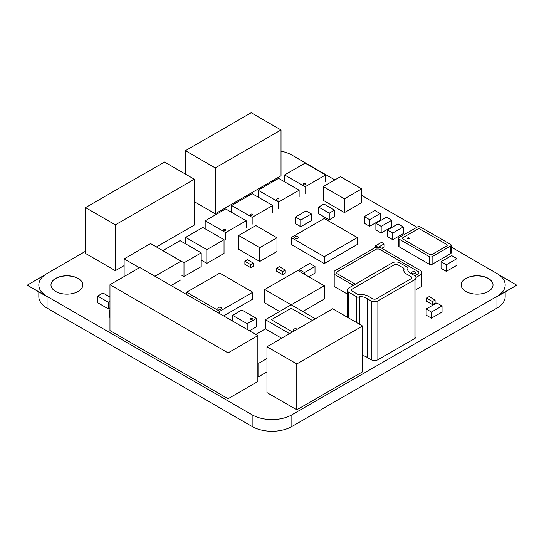 <?xml version="1.0" encoding="UTF-8"?>
<svg xmlns="http://www.w3.org/2000/svg" width="544" height="544" viewBox="0 0 544 544"><rect width="100%" height="100%" fill="white"/><g stroke="black" fill="none" stroke-linecap="round" stroke-linejoin="round"><path stroke-width="0.82" d="M461.183 285.015A15.919 9.194 180 0 1 471.063 276.576A15.919 9.194 180 0 1 488.362 278.582A15.919 9.194 180 0 1 493.02 285.015M488.362 278.446A15.919 9.194 180 0 1 493.027 284.947A15.919 9.194 180 0 1 483.194 293.44A15.919 9.194 180 0 1 465.848 291.448A15.919 9.194 180 0 1 461.183 284.947A15.919 9.194 180 0 1 471.009 276.454A15.919 9.194 180 0 1 488.362 278.446M50.98 285.015A15.919 9.194 180 0 1 60.86 276.576A15.919 9.194 180 0 1 78.152 278.582A15.919 9.194 180 0 1 82.817 285.015M78.152 278.446A15.919 9.194 180 0 1 82.817 284.947A15.919 9.194 180 0 1 72.991 293.44A15.919 9.194 180 0 1 55.638 291.448A15.919 9.194 180 0 1 50.973 284.947A15.919 9.194 180 0 1 60.806 276.454A15.919 9.194 180 0 1 78.152 278.446M224.006 230.479A1.19 0.687 180 0 1 223.659 229.996A1.19 0.687 180 0 1 224.393 229.357A1.19 0.687 180 0 1 225.685 229.507A1.19 0.687 180 0 1 226.032 229.996A1.19 0.687 180 0 1 225.298 230.629A1.19 0.687 180 0 1 224.006 230.479M250.471 215.2A1.19 0.687 180 0 1 250.124 214.717A1.19 0.687 180 0 1 250.859 214.078A1.19 0.687 180 0 1 252.151 214.227A1.19 0.687 180 0 1 252.498 214.717A1.19 0.687 180 0 1 251.763 215.349A1.19 0.687 180 0 1 250.471 215.2M276.937 199.92A1.19 0.687 180 0 1 276.59 199.437A1.19 0.687 180 0 1 277.324 198.798A1.19 0.687 180 0 1 278.616 198.948A1.19 0.687 180 0 1 278.963 199.437A1.19 0.687 180 0 1 278.229 200.07A1.19 0.687 180 0 1 276.937 199.92M303.402 184.64A1.19 0.687 180 0 1 303.056 184.158A1.19 0.687 180 0 1 303.783 183.525A1.19 0.687 180 0 1 305.082 183.668A1.19 0.687 180 0 1 305.429 184.158A1.19 0.687 180 0 1 304.694 184.79A1.19 0.687 180 0 1 303.402 184.64M347.337 294.066L334.193 286.477L334.193 271.198L375.21 247.513L380.508 247.513L421.525 271.198L421.525 274.251L415.976 277.46M353.376 285.328L334.193 274.251M415.99 289.673L421.525 286.477L421.525 274.251M139.441 267.702L124.127 258.862L150.593 243.583L181.03 261.154L181.03 279.793L171.061 285.546M181.03 261.154L154.918 276.223M124.127 276.542L124.127 258.862M109.97 307.829L108.249 308.822L97.662 302.709L97.662 296.065L102.959 293.012L109.97 297.058M108.249 308.822L108.249 302.178L97.662 296.065M109.97 301.179L108.249 302.178M109.97 317.458L109.575 317.227L109.575 310.583L109.97 310.352M109.97 310.814L109.575 310.583M391.755 220.238L391.755 226.889L381.167 233.002L375.877 229.942L375.877 223.298L386.458 217.185L391.755 220.238L381.167 226.352L375.877 223.298M381.167 233.002L381.167 226.352M253.477 263.174L253.477 266.234L250.825 267.757L244.875 264.323L244.875 261.27L247.52 259.74L253.477 263.174L250.825 264.704L244.875 261.27M250.825 267.757L250.825 264.704M285.233 270.055L285.233 273.108L282.588 274.638L276.631 271.198L276.631 268.144L279.276 266.614L285.233 270.055L282.588 271.578L276.631 268.144M282.588 274.638L282.588 271.578M384.146 243.889L378.189 247.323L375.544 245.8L381.5 242.359L384.146 243.889L384.146 246.942L381.827 248.282M375.544 247.513L375.544 245.8M451.187 245.222L451.187 252.865A1.87 1.081 180 0 1 450.636 253.626L432.113 264.323A1.87 1.081 180 0 1 429.468 264.323L399.031 246.752A1.87 1.081 180 0 1 398.48 245.99L398.48 238.347A1.87 1.081 180 0 1 399.031 237.585L417.554 226.889A1.87 1.081 180 0 1 420.206 226.889L450.636 244.46A1.87 1.081 180 0 1 451.187 245.222A1.87 1.081 180 0 1 450.636 245.99L432.113 256.68A1.87 1.081 180 0 1 429.468 256.68L399.031 239.108A1.87 1.081 180 0 1 398.48 238.347M442.034 305.959L442.034 312.072L431.453 318.179L426.156 315.126L426.156 309.012L436.744 302.906L442.034 305.959L431.453 312.072L426.156 309.012M431.453 318.179L431.453 312.072M435.091 300.036L435.091 303.096L432.446 304.62L426.489 301.186L426.489 298.126L429.134 296.602L435.091 300.036L432.446 301.566L426.489 298.126M432.446 304.62L432.446 301.566M252.81 292.21L219.735 311.304L186.653 292.21L219.735 273.108L252.81 292.21L252.81 299.084L223.659 315.914M219.735 313.643L219.735 311.304M186.653 294.542L186.653 292.21M257.856 335.655L257.856 381.494L228.031 398.718L109.97 330.555L109.97 284.716L139.801 267.498L257.856 335.655L228.031 352.879L109.97 284.716M228.031 398.718L228.031 352.879M456.926 258.631L456.926 265.275L446.338 271.388L441.041 268.335L441.041 261.684L451.629 255.578L456.926 258.631L446.338 264.744L441.041 261.684M446.338 271.388L446.338 264.744M398.038 223.87L403.335 226.93L392.748 233.036L387.45 229.983L398.038 223.87M392.748 233.036L392.748 239.686L403.335 233.573L403.335 226.93M392.748 239.686L387.45 236.626L387.45 229.983M334.526 210.12L334.526 216.764L329.229 219.824L318.641 213.71L318.641 207.06L323.938 204.007L334.526 210.12L329.229 213.173L318.641 207.06M329.229 219.824L329.229 213.173M362.528 325.999L362.528 371.838L296.786 409.795L266.954 392.571L266.954 346.732L332.704 308.774L362.528 325.999L296.786 363.956L266.954 346.732M296.786 409.795L296.786 363.956M251.185 112.737L281.017 129.962L215.268 167.919L185.443 150.695L251.185 112.737M215.268 167.919L215.268 213.758L281.017 175.8L281.017 129.962M185.443 174.1L185.443 150.695M215.268 213.758L194.344 201.674M357.347 237.585L357.347 244.46L324.265 263.561L291.19 244.46L291.19 237.585L324.265 218.484L357.347 237.585L324.265 256.68L291.19 237.585M324.265 263.561L324.265 256.68M255.748 334.438L265.384 328.875L281.636 338.259M266.954 371.899L258.767 376.625L258.767 363.256L257.856 362.732M266.954 358.53L258.767 363.256M258.767 376.625L257.856 376.101M164.512 162.017L194.344 179.234L115.362 224.835L85.537 207.611L164.512 162.017M156.441 246.956L194.344 225.073L194.344 179.234M124.127 265.615L115.362 270.674L85.537 253.45L85.537 207.611M115.362 270.674L115.362 224.835M311.365 213.942L311.365 220.585L300.778 226.698L295.487 223.638L295.487 216.995L306.075 210.882L311.365 213.942L300.778 220.048L295.487 216.995M300.778 226.698L300.778 220.048M415.99 277.692L415.99 336.518A5.617 3.244 180 0 1 414.909 338.429L414.909 279.602L377.862 300.995A5.617 3.244 180 0 1 371.246 300.995L367.207 298.663A7.711 4.454 0 0 0 359.332 296.793A1.836 1.061 180 0 1 356.354 296.602L348.418 292.012A5.617 3.244 180 0 1 347.337 290.108A5.617 3.244 180 0 1 348.418 288.198L392.748 262.602A5.617 3.244 180 0 1 399.364 262.602L407.3 267.186A2.523 1.455 180 0 1 407.973 268.178A2.523 1.455 180 0 1 407.633 268.906A10.207 5.896 0 0 0 407.626 269.137A10.207 5.896 0 0 0 410.876 273.448L414.909 275.781A5.617 3.244 180 0 1 415.99 277.692A5.617 3.244 180 0 1 414.909 279.602M407.633 269.375L407.633 268.906M414.909 338.429L377.862 359.815L377.862 300.995M377.862 359.815A5.617 3.244 180 0 1 371.246 359.815L371.246 300.995M371.246 359.815L367.207 357.49L367.207 298.663M359.332 324.149L359.332 296.793M367.207 357.49A7.711 4.454 0 0 0 362.528 355.64M356.354 322.436L356.354 296.602M348.418 317.852L348.418 292.012M241.896 309.971L256.455 318.376L247.187 323.721L232.635 315.316L241.896 309.971M249.465 330.813L256.455 326.774L256.455 318.376M232.635 321.089L232.635 315.316M247.187 329.494L247.187 323.721M38.828 291.931L38.828 296.636A28.07 16.204 0 0 0 47.049 308.101L47.049 296.677L27.2 285.219L45.016 274.795M38.828 285.015A28.07 16.204 0 0 0 38.828 285.083A28.07 16.204 0 0 0 47.049 296.541L27.2 285.083M498.984 274.795L516.8 285.219L496.951 296.677L496.951 308.101A28.07 16.204 0 0 0 505.172 296.636L505.172 291.931M516.8 285.083L496.951 296.541A28.07 16.204 0 0 0 505.172 285.083A28.07 16.204 0 0 0 505.172 285.015M265.384 328.875L265.384 319.709L291.19 304.81L315.377 318.777M289.571 333.676L265.384 319.709M380.174 213.554L380.174 220.204L369.587 226.318L364.296 223.258L364.296 216.614L374.884 210.501L380.174 213.554L369.587 219.667L364.296 216.614M369.587 226.318L369.587 219.667M297.806 270.436L324.265 285.716L291.19 304.81L264.724 289.53L297.806 270.436M302.763 311.494L324.265 299.084L324.265 285.716M279.609 311.494L264.724 302.899L264.724 289.53M162.833 250.648L180.037 240.638L201.205 252.865L184.001 262.793L162.833 250.573M201.205 252.865L201.205 266.614L184.001 276.542L181.03 274.829M184.001 276.542L184.001 262.793M185.66 243.889L185.66 237.395L202.858 227.46L224.033 239.686L206.829 249.614L185.66 237.395M224.033 239.686L224.033 253.436L206.829 263.364L201.205 260.12M206.829 263.364L206.829 249.614M276.964 237.776L276.964 251.525L259.76 261.46L238.592 249.234L238.592 235.484L255.789 225.549L276.964 237.776L259.76 247.704L238.592 235.484M259.76 261.46L259.76 247.704M361.651 188.884L361.651 202.633L344.447 212.561L323.279 200.342L323.279 186.592L340.476 176.657L361.651 188.884L344.447 198.812L323.279 186.592M344.447 212.561L344.447 198.812M304.422 274.251L304.422 272.571L299.125 269.518L309.713 263.405L315.003 266.465L304.422 272.571M299.125 271.198L299.125 269.518M315.003 266.465L315.003 273.108L308.72 276.74M47.049 308.101L252.151 426.516A28.07 16.204 0 0 0 291.849 426.516L496.951 308.101M451.187 247.064L496.951 273.489A28.07 16.204 180 0 1 505.172 284.947A28.07 16.204 180 0 1 496.951 296.405L291.849 414.82A28.07 16.204 180 0 1 252.151 414.82L47.049 296.405A28.07 16.204 180 0 1 38.828 284.947A28.07 16.204 180 0 1 47.049 273.489L85.537 251.267M281.017 151.184A28.07 16.204 180 0 1 291.849 155.074L334.852 179.901M361.651 195.371L416.894 227.27M292.55 331.956L271.34 319.709L291.19 308.251L312.399 320.498M294.522 330.82A1.965 1.136 180 0 1 294.1 330.636A1.965 1.136 180 0 1 293.522 329.834A1.965 1.136 180 0 1 294.732 328.787A1.965 1.136 180 0 1 296.874 329.032A1.965 1.136 180 0 1 297.194 329.276M250.825 318.566A0.938 0.537 180 0 1 251.845 318.444A0.938 0.537 180 0 1 252.423 318.947A0.938 0.537 180 0 1 252.151 319.328A0.938 0.537 180 0 1 251.131 319.444A0.938 0.537 180 0 1 250.553 318.947A0.938 0.537 180 0 1 250.825 318.566M352.39 291.251A2.808 1.618 180 0 1 351.567 290.108A2.808 1.618 180 0 1 352.39 288.959L394.067 264.894A2.808 1.618 180 0 1 398.038 264.894L403.335 267.954A2.808 1.618 180 0 1 404.07 269.049A2.808 1.618 180 0 1 403.798 269.749A9.357 5.399 0 0 0 403.764 270.171A9.357 5.399 0 0 0 406.246 273.836L410.938 276.542A2.808 1.618 180 0 1 411.76 277.692A2.808 1.618 180 0 1 410.938 278.834L376.536 298.704A2.808 1.618 180 0 1 372.565 298.704L367.866 295.99A9.357 5.399 0 0 0 360.788 294.576A2.808 1.618 180 0 1 357.68 294.311L352.39 291.251M295.154 238.347A1.87 1.081 180 0 1 294.61 237.585A1.87 1.081 180 0 1 295.766 236.586A1.87 1.081 180 0 1 297.806 236.817A1.87 1.081 180 0 1 298.35 237.585A1.87 1.081 180 0 1 297.194 238.585A1.87 1.081 180 0 1 295.154 238.347M221.054 309.012A1.87 1.081 180 0 1 219.014 309.25A1.87 1.081 180 0 1 217.858 308.251A1.87 1.081 180 0 1 218.409 307.489A1.87 1.081 180 0 1 220.449 307.251A1.87 1.081 180 0 1 221.605 308.251A1.87 1.081 180 0 1 221.054 309.012M417.554 229.18A1.87 1.081 180 0 1 420.206 229.18L446.665 244.46A1.87 1.081 180 0 1 447.216 245.222A1.87 1.081 180 0 1 446.665 245.99L432.113 254.388A1.87 1.081 180 0 1 429.468 254.388L403.002 239.108A1.87 1.081 180 0 1 402.451 238.347A1.87 1.081 180 0 1 403.002 237.585L417.554 229.18M407.633 238.728A0.938 0.537 180 0 1 407.361 238.347A0.938 0.537 180 0 1 407.939 237.85A0.938 0.537 180 0 1 408.959 237.966A0.938 0.537 180 0 1 409.231 238.347A0.938 0.537 180 0 1 408.653 238.85A0.938 0.537 180 0 1 407.633 238.728M205.176 220.776L225.685 208.937L246.194 220.776L225.685 232.621L205.176 220.776L205.176 227.65M246.194 227.65L246.194 220.776M225.685 239.496L225.685 232.621M231.642 205.496L252.151 193.657L272.66 205.496L252.151 217.342L231.642 205.496L231.642 212.371M272.66 212.371L272.66 205.496M252.151 224.216L252.151 217.342M258.108 190.216L278.616 178.378L299.125 190.216L278.616 202.062L258.108 190.216L258.108 197.091M299.125 197.091L299.125 190.216M278.616 208.937L278.616 202.062M284.573 174.937L305.082 163.098L325.591 174.937L305.082 186.782L284.573 174.937L284.573 181.812M325.591 181.812L325.591 174.937M305.082 193.657L305.082 186.782M355.361 284.186L336.838 273.489L336.838 271.959L376.536 249.043L379.182 249.043L418.88 271.959L418.88 273.489L414.909 275.781M412.264 273.489A1.87 1.081 180 0 1 411.713 272.728A1.87 1.081 180 0 1 412.869 271.728A1.87 1.081 180 0 1 414.909 271.959A1.87 1.081 180 0 1 415.46 272.728A1.87 1.081 180 0 1 414.304 273.727A1.87 1.081 180 0 1 412.264 273.489M450.636 253.626L450.636 245.99M432.113 264.323L432.113 256.68M429.468 264.323L429.468 256.68M399.031 246.752L399.031 239.108M252.151 426.516L252.151 414.82M291.849 426.516L291.849 414.82M407.973 270.667L407.973 268.178M347.337 317.227L347.337 290.108"/></g></svg>
